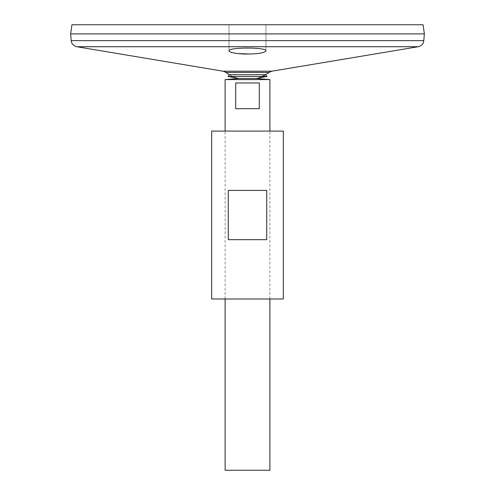 <?xml version="1.0" encoding="UTF-8"?>
<svg xmlns="http://www.w3.org/2000/svg" width="495" height="495" viewBox="0 0 495 495"><rect width="100%" height="100%" fill="white"/><g stroke="black" fill="none" stroke-linecap="round" stroke-linejoin="round"><path stroke-width="0.37" stroke-dasharray="2.48 1.86" d="M262.133 76.447A36.042 36.042 0 0 1 256.224 78.476A36.042 36.042 0 0 0 265.561 74.695L229.439 74.695A36.042 36.042 0 0 0 238.776 78.476L256.224 78.476L238.503 78.501M266.96 76.447L228.04 76.447M283.319 298.992L211.681 298.992M283.319 131.088L211.681 131.088M266.725 239.667L266.725 190.414L228.275 190.414L228.275 239.667L266.725 239.667M228.275 190.414L266.725 190.414L228.275 190.414M250.81 54.035C260.228 53.547 265.283 52.489 265.97 50.855C264.875 49.073 258.718 48.126 247.5 47.996L236.338 48.553C231.604 49.11 229.166 49.877 229.03 50.855L229.049 50.997M230.596 52.105L232.483 52.687M234.779 53.157L237.891 53.59M268.995 72.443L226.005 72.443M424.357 33.926L70.643 33.926M70.667 33.926L424.333 33.926L70.667 33.926M70.667 33.907L424.333 33.907L70.667 33.907M424.357 33.907L70.643 33.907M423.07 24.75L71.93 24.75M247.5 24.75L265.97 24.75L247.5 24.75M269.886 470.25L225.114 470.25M269.886 79.596L225.114 79.596M225.114 298.992L225.114 131.088M235.707 82.956L235.707 108.702L259.293 108.702L259.293 82.956L235.707 82.956M235.707 108.702L259.293 108.702L235.707 108.702M418.219 46.722L76.781 46.722M271.891 71.206L223.109 71.206M423.807 40.646L71.193 40.646M237.742 78.501L257.258 78.501M229.439 74.695A36.042 36.042 0 0 0 238.776 78.476M269.886 298.992L269.886 131.088M265.97 50.855L265.97 24.75L265.97 50.855M229.03 50.855L229.03 24.75L229.03 50.855"/><path stroke-width="0.74" d="M71.193 40.646L423.807 40.646L424.357 33.926L70.643 33.926L71.193 40.646C71.67 43.944 73.532 45.967 76.781 46.722L223.109 71.206L226.005 72.443A36.042 36.042 0 0 0 229.439 74.695L265.561 74.695L266.96 76.447L256.224 78.476M225.114 131.088L225.114 79.596L238.776 78.476L228.04 76.447L266.96 76.447M229.439 74.695L228.04 76.447M211.681 298.992L283.319 298.992L283.319 131.088L211.681 131.088L211.681 298.992M228.275 239.667L228.275 190.414L266.725 190.414L266.725 239.667L228.275 239.667M229.457 51.505L230.596 52.105M232.483 52.687L234.779 53.157M237.891 53.59L250.81 54.035M244.01 54.029C256.967 54.116 264.287 53.058 265.97 50.855C267.121 47.136 227.886 47.136 229.03 50.855C229.686 52.47 234.679 53.528 244.01 54.029M226.005 72.443L268.995 72.443A36.042 36.042 0 0 1 262.133 76.447M70.643 33.907L424.357 33.907L423.07 24.75L71.93 24.75L70.643 33.907M225.114 298.992L225.114 470.25L269.886 470.25L269.886 298.992M225.114 79.596L269.886 79.596L269.886 131.088M259.293 82.956L259.293 108.702L235.707 108.702L235.707 82.956L259.293 82.956M76.781 46.722L418.219 46.722L271.891 71.206L268.995 72.443M223.109 71.206L271.891 71.206M237.742 78.501L257.258 78.501M423.807 40.646C423.33 43.944 421.468 45.967 418.219 46.722M256.497 78.501L269.886 79.596"/></g></svg>
